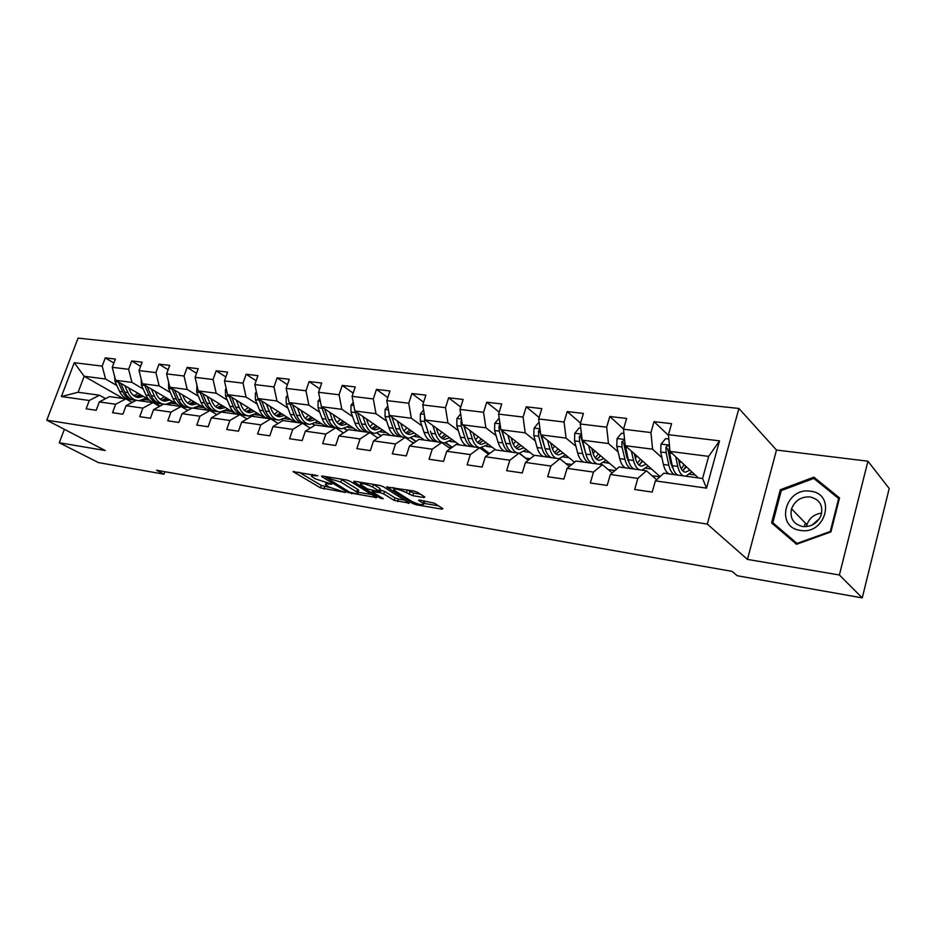 <?xml version="1.0" encoding="UTF-8"?>
<svg xmlns="http://www.w3.org/2000/svg" width="936" height="936" viewBox="0 0 936 936"><rect width="100%" height="100%" fill="white"/><g stroke="black" fill="none" stroke-linecap="round" stroke-linejoin="round"><path stroke-width="1.4" d="M317.83 475.757L293.132 471.639L320.475 487.855L345.606 492.476L329.133 487.094L325.634 484.813C324.932 483.9 325.927 483.643 328.618 484.041L331.765 484.123L315.35 478.881L311.735 476.518C311.021 475.582 312.004 475.312 314.695 475.71L317.83 475.757M423.996 497.542L424.815 496.993L417.573 492.324L413.887 491.014L386.743 487.048L412.811 503.556L416.356 504.796L442.038 509.172L442.868 508.657L434.456 503.217L419.691 500.081L418.603 500.362L423.961 503.954C422.955 505.51 418.801 504.644 411.536 501.345L393.717 489.949C394.7 488.323 398.911 489.2 406.341 492.593L412.811 495.682L423.996 497.542L424.277 496.653M747.454 559.4L839.393 574.985L862.243 597.882L889.2 488.51L867.929 461.202L776.494 450.04L738.89 408.459L707.3 524.09L747.454 559.4L776.494 450.04M64.373 429.308L59.296 442.751L105.218 450.532L46.8 420.182L707.3 524.09M59.296 442.751L98.35 462.56L164.046 474.201L164.935 471.732M862.243 597.882L737.287 575.745L732.069 571.37L156.534 470.258L164.046 474.201M350.123 481.256L346.531 479.992L322.124 475.991L321.598 476.576L348.169 492.57L376.693 497.624L350.123 481.256M354.416 481.279L379.642 485.41L383.28 486.697L409.383 503.159L394.103 500.374L383.725 493.915L380.168 492.664L372.095 491.751L383.315 498.724L380.402 498.233L353.796 481.853L354.416 481.279M738.89 408.459L78.062 338.118L46.8 420.182M668.526 435.474L654.065 421.645L650.953 432.561L623.493 429.226L626.629 418.462L609.804 416.508L606.668 427.19L580.261 423.996L583.409 413.443L567.216 411.559L564.08 422.031L538.656 418.954L541.804 408.611L526.219 406.797L523.072 417.07L498.595 414.11L501.743 403.954L486.732 402.211L483.573 412.285L459.974 409.43L463.133 399.461L448.648 397.788L445.501 407.675L422.744 404.925L425.892 395.144L411.922 393.518L408.763 403.229L386.802 400.573L389.961 390.967L376.471 389.399L373.312 398.935L352.1 396.361L355.259 386.931L342.225 385.421L339.066 394.781L318.579 392.301L321.727 383.035L309.126 381.572L305.978 390.78L286.159 388.381L289.306 379.279L277.126 377.863L273.979 386.907L254.814 384.579L257.95 375.628L246.156 374.26L243.021 383.152L224.464 380.905L227.588 372.107L216.181 370.785L213.057 379.525L195.086 377.348L198.198 368.69L187.141 367.403L184.029 376.015L166.62 373.897L169.72 365.379L159.003 364.139L155.903 372.61L139.019 370.562L142.12 362.173L131.73 360.968L128.63 369.299L112.261 367.321L115.35 359.073L105.265 357.891L102.188 366.105L74.26 362.712L61.402 396.536L78.109 392.266L99.485 395.226L105.604 398.654M654.065 421.645L671.568 423.68L668.444 434.678L719.527 440.856L706.528 488.147L655.375 480.882L652.205 492.079L634.667 489.493L637.849 478.39L610.354 474.493L607.172 485.456L590.323 482.976L593.506 472.095L567.076 468.339L563.881 479.08L547.677 476.705L550.871 466.046L525.447 462.431L522.241 472.961L506.645 470.668L509.839 460.219L485.351 456.733L482.145 467.064L467.122 464.853L470.328 454.603L446.729 451.257L443.524 461.378L429.039 459.248L432.245 449.198L409.488 445.969L406.271 455.902L392.301 453.843L395.519 443.98L373.558 440.868L370.352 450.614L356.862 448.636L360.067 438.949L338.867 435.942L335.661 445.513L322.639 443.594L325.845 434.093L305.358 431.18L302.164 440.587L289.575 438.738L292.769 429.39L272.973 426.582L269.779 435.825L257.611 434.035L260.805 424.85L241.652 422.136L238.469 431.215L226.699 429.484L229.882 420.463L211.349 417.83L208.166 426.757L196.782 425.084L199.953 416.216L182.005 413.665L178.834 422.44L167.801 420.826L170.96 412.097L153.586 409.629L150.427 418.263L139.733 416.695L142.88 408.108L126.032 405.709L122.897 414.215L112.531 412.694L115.666 404.247L99.333 401.918L96.197 410.284L86.147 408.81L89.271 400.491L61.402 396.536M660.079 476.611L625.236 445.676L652.567 449.186L661.939 457.774M672.036 467.029L672.844 467.766M656.627 479.735L646.425 470.761L619.07 466.982L610.354 474.493M652.567 449.186L650.953 432.561M625.236 445.676L623.493 429.226M637.849 478.39L646.425 470.761M616.496 469.205L582.192 440.154L608.482 443.535L618.111 451.912M627.939 460.477L628.606 461.062M612.179 472.926L602.316 464.665L576.003 461.038L567.076 468.339M608.482 443.535L606.668 427.19M582.192 440.154L580.261 423.996M593.506 472.095L602.316 464.665M574.54 462.232L540.751 434.842L566.069 438.095L575.921 446.285M569.404 466.432L559.868 458.804L534.55 455.305L525.447 462.431M566.069 438.095L564.08 422.031M540.751 434.842L538.656 418.954M550.871 466.046L559.868 458.804M534.117 455.656L500.842 429.718L525.225 432.853L535.287 440.879M528.232 460.255L519.012 453.164L494.629 449.795L485.351 456.733M525.225 432.853L523.072 417.07M500.842 429.718L498.595 414.11M509.839 460.219L519.012 453.164M495.858 449.97L462.361 424.78L485.878 427.799L496.115 435.673M488.569 454.334L479.653 447.724L456.148 444.483L446.729 451.257M485.878 427.799L483.573 412.285M462.361 424.78L459.974 409.43M470.328 454.603L479.653 447.724M459.517 444.951L425.248 420.018L447.935 422.932L458.336 430.654M481.783 448.051L488.604 453.118L486.544 452.825M450.333 448.66L441.71 442.494L419.035 439.358L409.488 445.969M447.935 422.932L445.501 407.675M425.248 420.018L422.744 404.925M432.245 449.198L441.71 442.494M424.394 440.095L389.435 415.432L411.325 418.24L421.879 425.821M445.735 442.962L451.994 447.466M451.386 447.899L448.753 447.537M413.443 443.219L405.101 437.428L383.21 434.409L373.558 440.868M411.325 418.24L408.763 403.229M389.435 415.432L386.802 400.573M395.519 443.98L405.101 437.428M390.441 435.404L354.838 410.986L375.991 413.7L386.662 421.153M410.857 438.036L415.876 441.535M414.203 442.693L412.308 442.424M377.84 438.001L369.767 432.549L348.625 429.636L338.867 435.942M375.991 413.7L373.312 398.935M354.838 410.986L352.1 396.361M360.067 438.949L369.767 432.549M357.587 430.864L321.411 406.704L341.851 409.325L352.638 416.649M377.114 433.263L380.987 435.895M378.331 437.674L377.103 437.498M343.454 432.97L335.638 427.834L315.21 425.014L305.358 431.18M341.851 409.325L339.066 394.781M321.411 406.704L318.579 392.301M325.845 434.093L335.638 427.834M325.775 426.477L289.095 402.55L308.857 405.089L319.749 412.296M344.436 428.641L347.268 430.513M343.699 432.818L343.091 432.736M310.225 428.138L302.656 423.283L282.906 420.556L272.973 426.582M308.857 405.089L305.978 390.78M289.095 402.55L286.159 388.381M292.769 429.39L302.656 423.283M294.98 422.218L257.833 398.537L276.951 400.994L287.925 408.096M312.811 424.172L314.66 425.365M278.097 423.47L270.761 418.872L251.655 416.239L241.652 422.136M276.951 400.994L273.979 386.907M257.833 398.537L254.814 384.579M260.805 424.85L270.761 418.872M265.122 418.099L227.565 394.664L246.074 397.039L257.119 404.024M282.157 419.843L283.386 420.627M247.01 418.977L239.897 414.613L221.399 412.062L211.349 417.83M246.074 397.039L243.021 383.152M227.565 394.664L224.464 380.905M229.882 420.463L239.897 414.613M236.188 414.098L198.245 390.897L216.181 393.202L227.296 400.081M252.463 415.654L253.89 416.543M216.918 414.636L210.027 410.483L192.102 408.014L182.005 413.665M216.181 393.202L213.057 379.525M198.245 390.897L195.086 377.348M199.953 416.216L210.027 410.483M208.12 410.225L169.849 387.258L187.223 389.481L198.397 396.267M223.657 411.606L225.295 412.6M187.773 410.436L181.081 406.493L163.73 404.095L153.586 409.629M187.223 389.481L184.029 376.015M169.849 387.258L166.62 373.897M170.96 412.097L181.081 406.493M176.822 404.071L142.319 383.725L159.155 385.889L170.375 392.57M187.071 402.515L187.715 402.901M195.718 407.675L197.554 408.763M159.541 406.376L153.048 402.62L136.211 400.292L126.032 405.709M159.155 385.889L155.903 372.61M142.319 383.725L139.019 370.562M142.88 408.108L153.048 402.62M148.999 399.649L115.608 380.297L131.953 382.391L143.208 388.99M159.272 398.397L160.699 399.227M168.597 403.861L170.621 405.042M154.651 402.925L160.079 406.084M132.163 402.457L125.857 398.865L109.535 396.607L99.333 401.918M131.953 382.391L128.63 369.299M115.608 380.297L112.261 367.321M115.666 404.247L125.857 398.865M123.259 398.502L84.158 376.26L105.557 379.01L116.848 385.515M132.409 394.477L134.468 395.671M142.284 400.163L144.483 401.439M105.557 379.01L102.188 366.105M78.109 392.266L84.158 376.26L74.26 362.712M89.271 400.491L99.485 395.226M839.393 574.985L867.929 461.202M655.375 480.882L663.858 473.171L702.573 478.518L708.669 456.382L670 451.421L698.314 477.933M652.064 475.722L659.857 476.81M608.178 469.579L614.964 470.527M565.952 463.671L571.791 464.49M525.587 458.207L530.244 458.675M488.604 453.118L490.242 453.071M706.528 488.147L702.573 478.518M708.669 456.382L719.527 440.856M670 451.421L668.444 434.678M143.992 399.461L149.596 400.234M145.08 401.521L142.564 400.07M113.876 363.004L105.265 357.891M140.587 366.315L131.73 360.968M171.229 405.124L168.901 403.767M170.469 403.088L176.588 403.931M168.129 369.743L159.003 364.139M198.151 408.845L196.01 407.581M197.753 406.832L203.861 407.663M196.548 373.288L187.141 367.403M225.892 412.682L223.961 411.512M225.869 410.682L231.964 411.512M225.869 376.962L216.181 370.785M254.475 416.625L252.767 415.572M254.861 414.66L260.945 415.49M256.148 380.776L246.156 374.26M283.971 420.697L282.473 419.761M284.778 418.755L290.839 419.585M287.422 384.731L277.126 377.863M314.882 425.225L313.127 424.09M315.654 422.99L321.703 423.821M319.749 388.849L309.126 381.572M347.49 430.361L344.776 428.559M347.548 427.354L353.562 428.185M353.188 393.12L342.225 385.421M381.221 435.743L377.454 433.181M380.507 431.87L386.486 432.689M387.785 397.578L376.471 389.399M416.099 441.382L411.208 437.966M414.578 436.539L420.51 437.358M423.61 402.223L411.922 393.518M452.217 447.314L446.098 442.915M449.818 441.371L455.715 442.178M460.723 407.078L448.648 397.788M488.686 452.86L482.169 448.016M486.299 446.367L492.137 447.174M499.192 412.156L486.732 402.211M525.634 458.032L519.468 453.293M524.078 451.55L529.858 452.345M539.113 417.491L526.219 406.797M563.238 456.92L568.948 457.704M580.531 423.095L567.216 411.559M603.837 462.478L609.476 463.25M623.563 429.004L609.804 416.508M645.969 468.257L651.526 469.018M689.727 474.248L695.179 474.997M839.545 497.94L813.875 477.149L780.308 489.75L771.58 522.885L796.513 544.272L830.911 531.94L839.545 497.94M839.264 499.028L817.888 481.724M776.19 525.997L776.014 526.687M781.244 490.733L780.308 489.75M817.912 481.712L813.875 477.149M299.017 472.212L321.294 485.433L329.835 487.492M358.008 492.242L371.826 494.582M326.488 477.641L349.409 492.09L354.767 493.436C357.564 493.869 358.605 493.611 357.868 492.652L340.833 482.122L326.488 477.641L326.781 476.763M358.383 491.107L358.687 490.16L357.493 489.247L356.675 491.751M340.681 479.033L357.493 489.247M404.633 500.128L398.42 499.075L397.613 501.602M379.583 489.879L384.556 491.365L394.91 497.847L398.42 499.075M360.816 483.105L359.12 482.052M372.727 487.071C365.461 483.772 361.343 482.894 360.383 484.438L367.52 488.978L378.144 491.412L379.174 491.131L372.727 487.071L373.394 484.392M379.899 488.896L378.811 490.862M373.569 484.497L379.653 488.3M407.09 489.902L413.654 493.061L420.463 494.185M424.499 502.269L424.102 500.818M424.137 503.416L438.528 505.849M392.324 487.492L394.138 488.639M114.613 376.412L115.034 381.56L119.551 391.423C121.926 396.279 125.307 398.982 129.718 399.508L131.894 399.812M133.977 395.858L137.978 393.272M124.745 385.597L127.904 392.547C129.847 396.642 132.608 399.239 136.176 400.315M139.136 400.702L146.227 398.046M128.642 387.855L129.975 390.792C131.929 394.852 134.737 397.098 138.411 397.543L143.489 396.466M118.111 381.748L122.721 391.845C125.085 396.712 128.466 399.415 132.865 399.941L133.392 399.976M140.178 394.536L135.474 396.735M136.048 400.386L134.866 400.222C130.467 399.695 127.085 396.993 124.722 392.114L120.674 383.233M136.434 397.133L141.511 395.308M812.249 524.979L819.503 518.544M810.482 491.236C785.316 486.802 774.645 527.272 800.362 530.373C825.973 535.298 836.527 493.693 810.482 491.236M810.143 496.934C801.157 496.501 794.957 500.456 791.54 508.81C789.656 518.158 793.307 524.066 802.503 526.523C811.044 527.12 817.198 523.493 820.966 515.642C823.469 505.721 819.866 499.485 810.143 496.934M821.703 513.092C814.378 514.063 809.453 517.936 806.926 524.71L806.469 526.617M797.144 544.05L772.832 522.709L781.279 490.604L813.793 478.401L838.656 498.56L830.29 531.472L796.992 543.418L772.832 522.709M839.218 499.204L838.656 498.56M141.172 379.138L141.406 384.965L145.876 394.957C148.216 399.883 151.585 402.609 155.973 403.135L158.254 403.451M160.384 399.368L164.303 396.688M151.351 389.048L154.487 396.115C156.593 400.643 159.623 403.334 163.566 404.188L161.273 403.872C156.897 403.346 153.539 400.608 151.211 395.671L147.163 386.58M165.637 404.364L172.704 401.638M155.224 391.33L156.546 394.325C158.488 398.443 161.273 400.725 164.923 401.158L169.989 400.046M144.53 385.024L149.14 395.401C151.48 400.327 154.838 403.065 159.214 403.58L159.775 403.615M166.573 398.022L161.916 400.304M162.911 400.725L167.942 398.83M168.609 382.122L168.597 388.475L173.008 398.607C174.868 402.726 177.536 405.346 180.999 406.481M187.586 402.96L191.424 400.21M181.139 406.516L185.41 407.207M178.776 392.617L181.876 399.801C184.181 404.808 187.504 407.581 191.857 408.096L191.95 408.108M192.945 408.131L199.988 405.335M182.625 394.922L183.936 397.975C185.843 402.152 188.616 404.457 192.243 404.878L197.297 403.732M171.768 388.405L176.366 399.052C178.682 404.06 182.005 406.821 186.369 407.335L186.954 407.371M193.775 401.614L189.154 403.978M190.897 407.967L188.487 407.628C184.135 407.113 180.8 404.352 178.495 399.344L174.459 390.019M190.184 404.434L195.191 402.457M196.934 385.293L196.63 392.09L200.983 402.363C202.819 406.54 205.452 409.196 208.892 410.331M215.631 406.657L219.375 403.825M210.296 410.658L213.396 411.068M207.067 396.291L210.132 403.591C212.402 408.669 215.689 411.477 220.007 411.98L228.103 409.161M210.869 398.619L212.179 401.743C214.063 405.967 216.801 408.295 220.405 408.728L225.447 407.534M199.859 391.88L204.446 402.831C206.727 407.897 210.027 410.693 214.344 411.208L214.976 411.232M221.797 405.3L217.246 407.768M219.059 411.852L216.532 411.501C212.215 410.986 208.915 408.201 206.645 403.123L202.609 393.565M218.299 408.248L223.259 406.201M226.184 388.545L225.447 389.47L225.541 395.823L229.835 406.236C231.637 410.471 234.246 413.162 237.65 414.309M244.553 410.459L248.204 407.534M236.246 400.081L239.265 407.511C241.5 412.659 244.764 415.49 249.046 415.993L257.096 413.092M240.014 402.433L241.312 405.616C243.161 409.909 245.875 412.261 249.444 412.682L254.463 411.454M228.852 395.46L233.403 406.715C235.65 411.863 238.914 414.683 243.208 415.186L243.875 415.221M250.708 409.102L246.215 411.664M248.11 415.865L245.466 415.502C241.172 414.999 237.908 412.168 235.673 407.02L231.66 397.215M247.291 412.179L252.217 410.05M256.382 391.88L255.329 393.225L255.399 399.684L259.6 410.237C261.39 414.531 263.964 417.257 267.333 418.404M274.4 414.355L277.933 411.36M266.362 403.989L269.346 411.547C271.545 416.777 274.763 419.632 279.01 420.135L287.013 417.14M270.094 406.364L271.381 409.629C273.207 413.981 275.886 416.356 279.419 416.766L284.415 415.49M258.769 399.145L263.297 410.74C265.496 415.947 268.726 418.801 272.984 419.305L273.686 419.34M280.531 413.01L276.097 415.678M278.074 420.007L275.313 419.632C271.066 419.129 267.836 416.263 265.637 411.056L261.647 400.971M277.208 416.239L282.099 414.016M287.598 395.308L286.17 397.098L286.217 403.662L290.347 414.367C292.09 418.731 294.629 421.481 297.976 422.639M305.218 418.369L308.623 415.291M297.472 408.014L300.409 415.724C302.562 421.024 305.744 423.914 309.945 424.417L317.889 421.329M301.158 410.424L302.433 413.759C304.223 418.17 306.856 420.58 310.366 420.989L315.327 419.667M289.68 402.936L294.161 414.882C295.905 419.246 298.444 422.007 301.766 423.166M302.913 423.446L304.469 423.587M311.314 417.046L306.961 419.819M309.02 424.289L306.119 423.879C301.918 423.388 298.736 420.498 296.572 415.21L292.605 404.843M308.096 420.428L312.928 418.099M319.866 398.83L318.053 401.111L318.065 407.768L322.101 418.638C323.809 423.06 326.313 425.845 329.612 427.003M337.054 422.487L340.306 419.328M329.624 412.191L332.502 420.042C334.608 425.412 337.744 428.337 341.897 428.828L349.783 425.658M333.263 414.613L334.515 418.029C336.258 422.51 338.867 424.956 342.319 425.353L347.256 423.973M321.633 406.844L326.044 419.164C327.752 423.599 330.244 426.383 333.532 427.553M343.102 421.188L338.832 424.09M340.985 428.7L337.943 428.279C333.789 427.799 330.654 424.874 328.536 419.503L324.605 408.833M340.002 424.745L344.776 422.311M353.235 402.445L351 405.241L350.988 412.015L354.931 423.049C356.604 427.53 359.061 430.361 362.314 431.519M369.954 426.711L373.055 423.481M362.864 416.497L365.683 424.499C367.743 429.952 370.82 432.912 374.915 433.391L382.73 430.115M366.444 418.942L367.672 422.452C369.381 426.991 371.943 429.46 375.348 429.858L380.25 428.419M354.545 409.418L359.003 423.599C360.664 428.091 363.121 430.923 366.362 432.081M375.944 425.47L371.767 428.477M374.014 433.263L370.012 432.713M368.936 432.432C365.695 431.274 363.25 428.442 361.589 423.938L357.681 412.94M372.984 429.214L377.688 426.652M387.796 406.154L385.094 409.523L385.047 416.415L388.873 427.612C390.499 432.163 392.921 435.018 396.115 436.188M403.966 431.028L406.903 427.752M397.25 420.943L400 429.109C402 434.643 405.019 437.638 409.055 438.106L416.789 434.737M400.76 423.423L401.977 427.027C403.638 431.636 406.142 434.128 409.512 434.515L414.367 433.017M388.861 412.191L389.271 416.953L393.097 428.173C394.711 432.736 397.121 435.603 400.315 436.773M409.898 429.87L405.838 433.017M402.971 437.135C399.777 435.965 397.379 433.099 395.764 428.536L391.903 417.175M407.078 433.824L411.711 431.145M423.575 409.956L420.369 413.958L420.287 420.966L424.008 432.327C425.587 436.948 427.939 439.85 431.086 441.02M439.171 435.451L441.909 432.139M432.841 425.541L435.521 433.883C437.463 439.499 440.423 442.541 444.389 442.985L452.029 439.499M436.293 428.056L437.475 431.753C439.089 436.433 441.546 438.961 444.846 439.335L449.654 437.779M424.558 415.865L424.663 421.528L428.372 432.912C429.94 437.545 432.292 440.446 435.427 441.616M445.033 434.409L441.078 437.697M430.42 431.086L431.133 433.286C432.701 437.919 435.053 440.821 438.177 442.003M442.354 438.586L446.905 435.766M460.664 413.876L456.908 418.556L456.78 425.669L460.383 437.217C461.904 441.909 464.209 444.846 467.286 446.016M475.628 439.967L478.132 436.644M469.708 430.303L472.306 438.82C473.815 443.535 476.096 446.484 479.162 447.665M479.84 447.864L488.498 444.436M473.078 432.841L474.236 436.644C475.792 441.394 478.191 443.956 481.432 444.319L486.182 442.693M461.635 420.077L460.98 421.282L461.319 426.254L464.899 437.826C466.409 442.529 468.714 445.466 471.779 446.647M481.385 439.089L477.559 442.506M467.637 437.802L463.811 425.88M474.634 447.034C471.568 445.852 469.275 442.915 467.754 438.212L464.034 426.044M478.881 443.512L483.327 440.552M499.18 418.17L494.77 423.306L494.606 430.548L498.057 442.283C499.531 447.045 501.766 450.017 504.785 451.199M513.396 444.553L515.654 441.277M507.909 435.228L510.424 443.945C511.875 448.73 514.098 451.714 517.082 452.895M519.176 453.293L526.266 449.537M511.196 437.791L512.331 441.722C513.817 446.542 516.157 449.14 519.328 449.491L524.02 447.782M500.105 424.616L499.005 426.091L499.309 431.157L502.737 442.915C504.2 447.677 506.435 450.661 509.441 451.842M520.556 446.039L520.954 445.407M519.035 443.91L515.362 447.478M505.849 443.781L501.637 430.338M512.39 452.252C509.395 451.07 507.172 448.087 505.709 443.313L502.082 430.689M516.707 448.601L521.059 445.477M539.206 423.095L538.282 422.978L534.023 428.243L533.824 435.614L537.124 447.525C538.528 452.369 540.704 455.376 543.64 456.569M552.556 449.186L554.533 446.016M547.537 440.341L549.947 449.257C551.339 454.112 553.48 457.142 556.394 458.324M559.038 458.698L565.414 454.826M550.731 442.927L551.819 446.987C553.246 451.889 555.504 454.51 558.605 454.849L563.226 453.059M540.049 429.472L538.434 431.098L538.703 436.246L541.979 448.18C543.383 453.036 545.536 456.043 548.473 457.236M558.944 451.901L559.904 450.368M558.055 448.87L554.545 452.591M545.442 449.853L540.844 434.912M551.526 457.657C548.613 456.464 546.448 453.445 545.056 448.601L541.546 435.486M555.925 453.866L560.161 450.567M540.68 434.327L540.4 432.689L538.434 431.098M580.765 428.197L579.115 427.998L574.762 433.356L574.517 440.868L577.652 452.977C578.986 457.891 581.08 460.945 583.935 462.127M593.202 453.831L594.851 450.871M588.65 445.63L590.967 454.767C592.277 459.705 594.348 462.77 597.168 463.964M599.742 464.315L606.001 460.313M591.739 448.239L592.804 452.439C594.149 457.423 596.337 460.079 599.344 460.407L603.895 458.535M581.537 434.678L579.349 436.281L579.571 441.523L582.695 453.656C584.017 458.581 586.1 461.635 588.943 462.829M598.806 457.903L600.292 455.481M598.514 453.972L595.191 457.844M586.474 456.054L581.256 437.884L579.349 436.281M592.125 463.261C589.282 462.068 587.211 459.014 585.889 454.077L582.508 440.435M596.595 459.307L600.701 455.832M623.949 433.508L621.516 433.216L617.058 438.68L616.765 446.32L619.726 458.628C620.977 463.624 622.99 466.713 625.751 467.906M635.415 458.394L636.679 455.832M631.355 451.105L633.543 460.489C634.783 465.508 636.761 468.608 639.499 469.802M641.979 470.153L648.11 465.988M634.327 453.749L635.345 458.113C636.62 463.168 638.715 465.859 641.628 466.175L646.097 464.197M624.675 440.365L621.843 441.663L622.019 446.998L624.955 459.33C626.207 464.338 628.208 467.438 630.958 468.632M640.201 464.069L642.201 460.734M640.505 459.225L637.381 463.238M629.039 462.419L626.757 456.967L623.68 443.29L621.843 441.663M634.257 469.076C631.507 467.895 629.518 464.794 628.267 459.775L625.037 443.769M638.808 464.946L642.786 461.249M668.854 439.031L665.566 438.633L661.015 444.202L660.664 451.983L663.425 464.502C664.607 469.579 666.526 472.715 669.182 473.909M679.29 462.77L680.121 460.898M675.722 456.791L677.793 466.432C678.939 471.533 680.835 474.681 683.455 475.874M685.854 476.213L691.844 471.884M678.588 459.459L679.548 463.999C680.741 469.147 682.742 471.861 685.55 472.165L689.926 470.071M678.015 475.125C675.371 473.932 673.475 470.785 672.305 465.695L669.591 453.141L669.497 447.349C668.561 445.045 667.403 445.021 665.999 447.256L666.128 452.685L668.866 465.227C670.024 470.317 671.943 473.464 674.587 474.657M683.233 470.41L685.702 466.128M684.099 464.63L681.209 468.76M673.23 468.936L670.632 462.805L667.766 448.906L665.999 447.256M682.672 470.761L686.474 466.853M314.987 474.833L314.695 475.71M328.91 483.198L328.618 484.041M324.71 486.626L323.891 489.048M321.294 485.433L320.475 487.855M293.787 471.358L293.576 471.978M375.944 497.11L375.687 497.87M351.889 492.944L351.62 493.775M348.508 491.552L348.169 492.57M321.808 475.956L321.598 476.576M341.675 479.595L340.833 482.122M329.753 477.243L329.46 478.132M408.587 502.609L408.318 503.428M394.91 497.847L394.103 500.374M384.556 491.365L383.725 493.915M380.999 490.113L380.168 492.664M373.382 490.616L373.101 491.482M380.753 497.145L380.402 498.233M354.007 481.233L353.796 481.853M413.654 493.061L412.811 495.682M410.026 491.786L409.184 494.407M407.183 489.973L406.341 492.593M423.95 500.795L423.142 503.311M419.106 500.011L418.907 500.608M442.307 508.295L442.038 509.172M416.731 503.603L416.356 504.796M413.232 502.246L412.811 503.556M387.293 486.685L387.083 487.317M122.721 391.845L119.551 391.423M127.904 392.547L124.722 392.114M118.205 381.97L115.034 381.56M805.463 523.201L804.866 524.663M804.305 526.687L805.44 523.177L804.258 526.687M149.14 395.401L145.876 394.957M154.487 396.115L151.211 395.671M144.682 385.386L141.406 384.965M176.366 399.052L173.008 398.607M181.876 399.801L178.495 399.344M171.967 388.908L168.597 388.475M204.446 402.831L200.983 402.363M210.132 403.591L206.645 403.123M200.105 392.547L196.63 392.09M226.395 389.47L225.541 389.353M233.403 406.715L229.835 406.236M239.265 407.511L235.673 407.02M229.133 396.291L225.541 395.823M256.686 393.272L255.411 393.108M263.297 410.74L259.6 410.237M269.346 411.547L265.637 411.056M259.096 400.152L255.399 399.684M287.984 397.203L286.264 396.981M294.161 414.882L290.347 414.367M300.409 415.724L296.572 415.21M290.043 404.153L286.217 403.662M320.346 401.263L318.146 400.982M326.044 419.164L322.101 418.638M332.502 420.042L328.536 419.503M322.019 408.271L318.065 407.768M353.808 405.464L351.094 405.124M359.003 423.599L354.931 423.049M365.683 424.499L361.589 423.938M355.072 412.542L350.988 412.015M388.44 409.816L385.187 409.406M393.097 428.173L388.873 427.612M400 429.109L395.764 428.536M389.271 416.953L385.047 416.415M424.3 414.32L420.463 413.841M428.372 432.912L424.008 432.327M435.521 433.883L431.133 433.286M424.663 421.528L420.287 420.966M461.46 418.989L457.002 418.427M464.899 437.826L460.383 437.217M472.306 438.82L467.754 438.212M461.319 426.254L456.78 425.669M464.946 426.722L464.197 426.629M461.928 421.996L460.98 421.282M499.988 423.821L494.863 423.177M502.737 442.915L498.057 442.283M510.424 443.945L505.709 443.313M499.309 431.157L494.606 430.548M503.357 431.683L502.281 431.543M500.479 427.249L499.005 426.091M539.967 428.84L534.128 428.115M541.979 448.18L537.124 447.525M549.947 449.257L545.056 448.601M538.703 436.246L533.824 435.614M543.196 436.82L541.792 436.644M581.467 434.058L574.868 433.228M582.695 453.656L577.652 452.977M590.967 454.767L585.889 454.077M579.571 441.523L574.517 440.868M584.555 442.166L582.777 441.932M624.581 439.464L617.163 438.539M624.955 459.33L619.726 458.628M636.422 456.405L637.475 456.546M633.543 460.489L628.267 459.775M622.019 446.998L616.765 446.32M627.518 447.712L625.353 447.431M669.415 445.103L661.12 444.062M668.866 465.227L663.425 464.502M679.583 462.127L681.724 462.407M677.793 466.432L672.305 465.695M666.128 452.685L660.664 451.983M672.188 453.469L669.591 453.141M312.448 474.412L312.051 475.582M326.325 482.765L325.939 483.912M326.219 476.67L325.892 477.617M358.687 490.16L357.868 492.652M372.505 490.476L372.189 491.435M361.062 482.368L360.676 483.573M380.004 488.569L379.174 491.131M394.395 487.831L394.009 489.025M424.78 501.368L423.961 503.954M137.604 397.426L138.411 397.543M806.926 524.71L791.54 508.81M164.128 401.041L164.923 401.158M191.447 404.773L192.243 404.878M219.609 408.611L220.405 408.728M240.154 414.765L242.26 415.057M248.66 412.577L249.444 412.682M271.007 419.035L272.048 419.176M278.647 416.66L279.419 416.766M309.594 420.884L310.366 420.989M341.558 425.248L342.319 425.353M374.599 429.753L375.348 429.858M405.335 437.592L408.166 437.99M408.775 434.409L409.512 434.515M441.944 442.646L443.512 442.868M444.12 439.23L444.846 439.335M480.718 444.226L481.432 444.319M518.626 449.397L519.328 449.491M557.926 454.756L558.605 454.849M598.689 460.313L599.344 460.407M640.996 466.081L641.628 466.175M684.941 472.083L685.55 472.165"/></g></svg>
